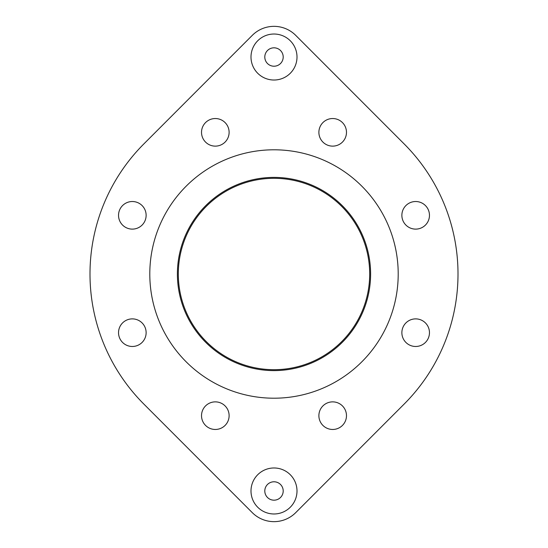 <?xml version="1.0" encoding="UTF-8"?>
<svg xmlns="http://www.w3.org/2000/svg" width="548" height="548" viewBox="0 0 548 548"><rect width="100%" height="100%" fill="white"/><g stroke="black" fill="none" stroke-linecap="round" stroke-linejoin="round"><path stroke-width="0.82" d="M178.312 274A95.688 95.688 0 0 0 274 369.688A95.688 95.688 0 0 0 369.688 274A95.688 95.688 0 0 0 274 178.312A95.688 95.688 0 0 0 178.312 274M264.8 490.981A9.2 9.2 0 0 1 274 481.781A9.2 9.2 0 0 1 283.2 490.981A9.2 9.2 0 0 1 274 500.18A9.2 9.2 0 0 1 264.8 490.981M297.002 490.981A23.002 23.002 0 0 0 274 467.978A23.002 23.002 0 0 0 250.998 490.981A23.002 23.002 0 0 0 274 513.976A23.002 23.002 0 0 0 297.002 490.981M264.8 57.019A9.2 9.2 0 0 1 274 47.82A9.2 9.2 0 0 1 283.2 57.019A9.2 9.2 0 0 1 274 66.219A9.2 9.2 0 0 1 264.8 57.019M297.002 57.019A23.002 23.002 0 0 0 274 34.024A23.002 23.002 0 0 0 250.998 57.019A23.002 23.002 0 0 0 274 80.022A23.002 23.002 0 0 0 297.002 57.019M398.204 274A124.204 124.204 0 0 0 274 149.796A124.204 124.204 0 0 0 149.796 274A124.204 124.204 0 0 0 274 398.204A124.204 124.204 0 0 0 398.204 274M201.52 132.328A13.803 13.803 0 0 0 215.316 146.131A13.803 13.803 0 0 0 229.119 132.328A13.803 13.803 0 0 0 215.316 118.532A13.803 13.803 0 0 0 201.52 132.328M177.394 274A96.606 96.606 0 0 0 274 370.606A96.606 96.606 0 0 0 370.606 274A96.606 96.606 0 0 0 274 177.394A96.606 96.606 0 0 0 177.394 274M404.184 404.04A184.012 184.012 0 0 0 404.184 143.96L295.701 35.346A30.667 30.667 0 0 0 252.299 35.346L143.816 143.96A184.012 184.012 0 0 0 143.816 404.04L252.299 512.654A30.667 30.667 0 0 0 295.701 512.654L404.184 404.04L295.701 512.654M322.923 122.574A13.803 13.803 0 0 0 322.923 142.09A13.803 13.803 0 0 0 342.438 142.09A13.803 13.803 0 0 0 342.438 122.574A13.803 13.803 0 0 0 322.923 122.574M415.672 201.52A13.803 13.803 0 0 0 401.869 215.316A13.803 13.803 0 0 0 415.672 229.119A13.803 13.803 0 0 0 429.468 215.316A13.803 13.803 0 0 0 415.672 201.52M425.426 322.923A13.803 13.803 0 0 0 405.91 322.923A13.803 13.803 0 0 0 405.91 342.438A13.803 13.803 0 0 0 425.426 342.438A13.803 13.803 0 0 0 425.426 322.923M346.48 415.672A13.803 13.803 0 0 0 332.684 401.869A13.803 13.803 0 0 0 318.881 415.672A13.803 13.803 0 0 0 332.684 429.468A13.803 13.803 0 0 0 346.48 415.672M225.077 425.426A13.803 13.803 0 0 0 225.077 405.91A13.803 13.803 0 0 0 205.562 405.91A13.803 13.803 0 0 0 205.562 425.426A13.803 13.803 0 0 0 225.077 425.426M132.328 346.48A13.803 13.803 0 0 0 146.131 332.684A13.803 13.803 0 0 0 132.328 318.881A13.803 13.803 0 0 0 118.532 332.684A13.803 13.803 0 0 0 132.328 346.48M122.574 225.077A13.803 13.803 0 0 0 142.09 225.077A13.803 13.803 0 0 0 142.09 205.562A13.803 13.803 0 0 0 122.574 205.562A13.803 13.803 0 0 0 122.574 225.077A13.803 13.803 0 0 0 142.09 225.077A13.803 13.803 0 0 0 142.09 205.562M404.184 143.96L295.701 35.346M252.299 35.346L143.816 143.96M143.816 404.04L252.299 512.654"/></g></svg>
